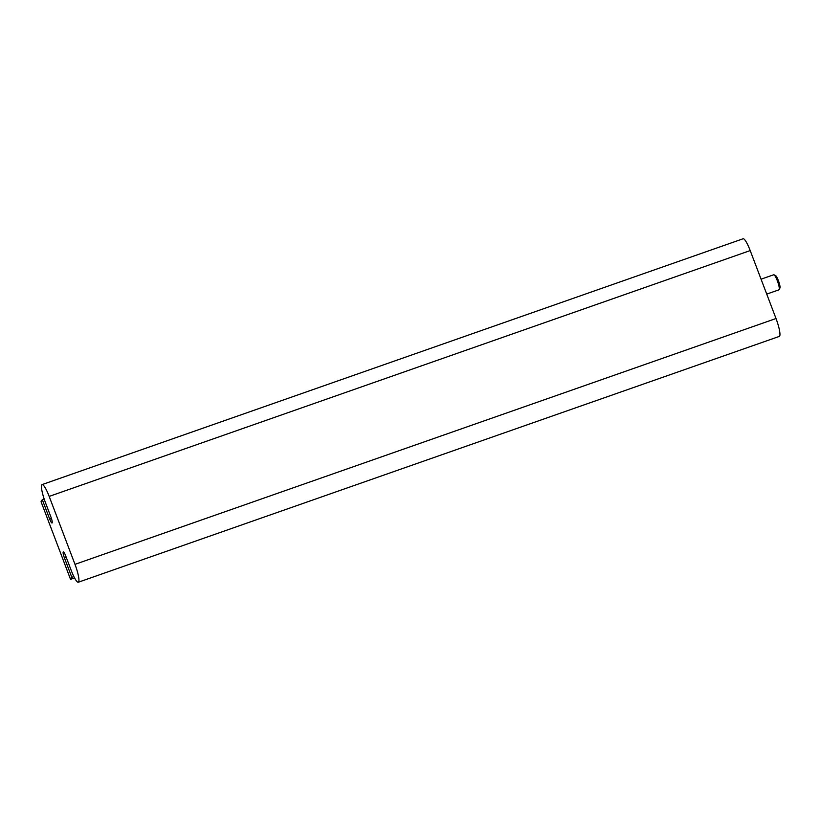 <?xml version="1.0" encoding="UTF-8"?>
<svg xmlns="http://www.w3.org/2000/svg" width="821" height="821" viewBox="0 0 821 821"><rect width="100%" height="100%" fill="white"/><g stroke="black" fill="none" stroke-linecap="round" stroke-linejoin="round"><path stroke-width="1.23" d="M42.087 484.595L743.108 238.767A15.732 2.812 70.7 0 1 750.199 250.579L776.009 318.517A15.732 2.812 70.7 0 1 779.334 336.405L78.303 582.233A15.732 2.812 -109.3 0 0 74.988 564.345L49.178 496.407A15.732 2.812 -109.3 0 0 42.087 484.595A15.732 2.812 -109.3 0 0 45.401 502.483L50.933 517.035A5.244 0.934 70.7 0 1 52.041 522.998A5.244 0.934 70.7 0 1 49.681 519.067L42.302 499.65L41.05 501.682L70.544 579.328L71.807 577.307L64.428 557.89A5.244 0.934 70.7 0 1 63.32 551.928A5.244 0.934 70.7 0 1 65.69 555.868L71.211 570.421A15.732 2.812 -109.3 0 0 78.303 582.233M74.567 577.922L70.544 579.328M44.17 499.004L42.302 499.65M73.869 576.578L71.807 577.307M761.067 279.191L773.721 274.758A7.974 1.426 70.7 0 1 774.008 274.799A7.974 1.426 70.7 0 1 777.867 282.26A7.974 1.426 70.7 0 1 779.201 289.587A7.974 1.426 70.7 0 1 778.996 289.803L766.732 294.103M779.201 289.587L779.95 287.955A6.66 1.19 -109.3 0 0 778.831 281.839A6.66 1.19 -109.3 0 0 775.619 275.599L774.008 274.799M51.436 518.451L49.681 519.067M750.199 250.579L49.178 496.407M776.009 318.517L74.988 564.345M66.214 557.264L64.428 557.89"/></g></svg>
